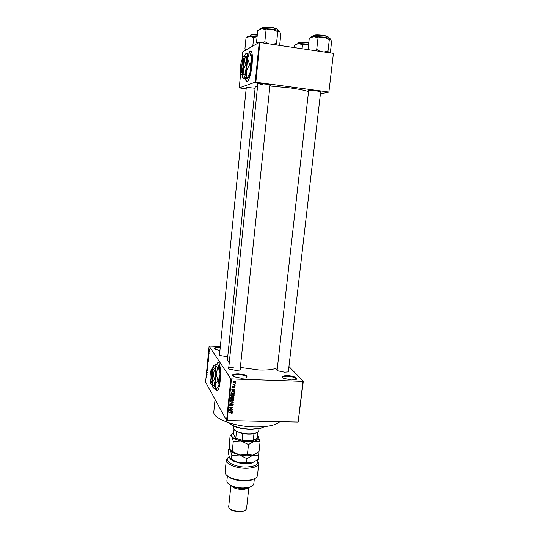 <?xml version="1.0" encoding="UTF-8"?>
<svg xmlns="http://www.w3.org/2000/svg" width="539" height="539" viewBox="0 0 539 539"><rect width="100%" height="100%" fill="white"/><g stroke="black" fill="none" stroke-linecap="round" stroke-linejoin="round"><path stroke-width="0.81" d="M219.939 350.552L215.095 349.353C213.154 347.985 214.623 347.305 219.494 347.311L220.262 347.352M220.208 347.884L219.535 347.844C216.483 347.763 214.812 348.1 214.522 348.854L214.549 349.029M238.359 373.85C246.31 374.773 248.728 376.128 245.622 377.913L241.465 378.223L233.939 376.714C231.218 374.908 232.693 373.951 238.359 373.85M246.633 377.556L246.781 377.226C246.188 375.764 243.399 374.848 238.406 374.47C235.065 374.41 233.232 374.861 232.909 375.804L232.983 376.141M287.476 375.622C293.896 375.75 299.704 378.782 295.136 379.699L291.458 379.955L283.521 378.29C280.987 376.579 282.301 375.69 287.476 375.622M296.073 379.389L296.207 379.079C295.547 377.583 292.664 376.633 287.55 376.229C284.518 376.168 282.86 376.572 282.577 377.428L282.638 377.745M215.957 389.299C216.51 390.775 217.143 391.098 217.844 390.283C218.881 388.848 219.669 385.681 220.202 380.77C221.307 370.623 219.629 359.89 217.527 362.956L216.819 364.27M218.362 362.525L216.974 364.344M246.235 88.106L245.885 87.945C245.824 87.433 248.317 87.466 253.37 88.046L255.102 88.302M257.783 84.178L257.433 84.017C257.332 83.417 260.02 83.43 265.511 84.057C269.264 84.61 270.874 85.068 270.342 85.431L269.978 85.512M308.584 91.051L308.234 90.889C308.227 90.296 311.023 90.316 316.609 90.943C320.031 91.441 321.473 91.859 320.954 92.189L320.59 92.27M288.533 370.468C289.268 371.108 288.978 371.607 287.678 371.95L284.437 372.173L277.753 370.778C276.541 370.131 276.366 369.579 277.228 369.121M288.338 371.735L320.651 91.751L320.954 92.189M240.293 368.528C241.048 369.188 240.744 369.707 239.39 370.091L235.745 370.367L229.378 369.087C228.098 368.44 227.903 367.861 228.785 367.362M240.098 369.848L270.039 84.967M227.734 356.737L220.006 355.524C218.935 354.972 218.8 354.487 219.589 354.069M279.795 421.727C275.786 425.251 267.627 426.989 255.318 426.935C234.236 426.773 212.373 418.426 213.821 411.735L213.828 411.641M277.396 367.611C274.082 369.451 268.031 370.246 259.252 370.003L240.407 367.409M229.237 362.929L227.397 360.032M308.517 91.677C305.364 90.424 299.192 89.157 289.995 87.884L269.931 85.984M257.595 86.045L255.243 86.9L227.391 360.086M245.508 78.876C245.993 81.557 246.795 82.278 247.893 81.032C249.739 78.29 251.134 72.866 252.084 64.754C252.845 54.196 252.063 49.75 249.725 51.421L248.843 52.903M250.844 50.834L249.058 52.883M209.273 351.522L209.321 351.906L209.273 351.522M209.044 352.412L208.937 351.576L208.842 352.398M209.092 353.368L209.139 353.752L209.092 353.368M208.984 354.002L208.856 355.302L208.984 354.002M208.58 357.68L208.276 356.522L208.869 356.481L208.58 357.68M208.357 361.831L208 362.444L208 360.308L208.357 361.831M207.926 366.23L207.569 366.837L207.569 364.701L207.926 366.23M206.835 377.367L206.383 375.865L206.835 377.367M220.35 346.489L209.125 346.092L230.874 378.883L303.282 381.363L298.141 422.098L302.952 381.491M209.125 346.092L205.602 382.124L226.582 420.474L230.874 378.883M206.814 375.71L206.518 374.511L207.104 374.544L206.814 375.71M206.754 373.271L207.158 373.972L206.626 373.359L207.171 372.658L206.794 371.688L207.299 372.564L206.754 373.271M207.448 369.343L207.374 371.048L207.421 369.613L207.138 370.603L206.989 369.586L207.131 370.34L207.448 369.343M207.293 366.574L207.69 368.535L207.104 368.46L207.643 368.319L207.293 366.574M208.067 362.909L208.054 364.802L207.549 363.96L207.744 362.592L208.067 362.909M208.404 358.179L208.485 360.402L207.98 359.567L208.404 358.179M209.341 349.461L209.341 351.01L209.341 349.461M209.523 348.982L209.57 349.366L209.523 348.982M288.985 366.533L303.282 381.363M234.977 383.438L235.442 383.761L234.977 383.438M234.041 384.644L235.314 385.001L232.801 384.92L233.232 384.624L232.989 383.95L234.041 384.644M234.755 385.56L235.22 385.884L234.755 385.56M234.404 386.342L235.132 387.117L234.249 387.844L234.782 387.083L234.431 386.658L233.178 387.77L232.552 387.325L233.326 386.355L233.158 387.46L234.404 386.342L235.132 387.117M233.69 390.647L231.339 389.899L234.889 389.017L233.798 389.576L233.69 390.647L233.34 390.101M234.297 395.148L233.663 396.017L232.45 396.286L230.78 395.37L232.659 393.908L233.865 394.245L234.297 395.148L233.832 394.764M233.771 400.201L233.138 401.07L231.925 401.339L230.254 400.43L232.134 398.968L233.34 399.305L233.771 400.201L233.306 399.817M232.437 412.982L231.298 413.622L232.039 412.962L231.817 412.625L229.001 412.517L231.366 412.268L232.437 412.982L232.087 412.382M231.467 379.052L227.168 420.663L298.141 422.098M231.534 411.378L229.19 410.651L232.733 409.755L231.642 410.314L231.534 411.378L231.191 410.792M230.045 409.034L232.801 409.101L229.331 409.323L232.255 407.767L229.526 407.396L232.969 407.477L229.897 408.771M232.37 404.034L233.272 405.018L232.006 406.008L232.868 404.984L232.343 404.344L230.584 405.88L229.749 405.301L230.86 404.088L230.146 405.227L230.988 405.49L232.37 404.034M230.14 401.501L233.448 402.855L229.91 403.677L233.064 402.714L230.14 401.501M233.084 396.657L233.98 397.203L233.899 398.577L230.449 398.483L230.551 397.519L231.507 396.697L232.194 397.054L233.084 396.657M232.895 391.395L234.499 392.183L234.425 393.517L230.975 393.416L231.177 392.062L232.895 391.395M234.418 381.241L235.651 382.144L234.263 382.966L233.05 382.063L234.418 381.241M333.398 53.449L328.878 92.108L333.398 53.449M320.402 93.921L328.878 92.108M240.717 72.96L239.242 87.87L255.203 82.164L259.252 42.426L333.082 53.321M259.879 42.433L255.83 82.191L328.561 92.007M242.112 58.872L242.813 51.757L259.252 42.426M239.242 87.87L246.161 88.834M255.83 82.191L255.203 82.164M245.696 78.862L246.97 81.645M258.114 83.606L262.513 84.542M227.168 420.663L226.582 420.474M233.272 367.409C230.47 367.355 228.94 367.713 228.671 368.481L228.704 368.696M216.139 389.306L217.204 390.721M231.615 412.281L231.817 412.625M232.269 411.587L232.498 411.985M230.173 410.954L231.143 411.264L231.231 410.408L229.533 410.799L230.173 410.954M232.875 404.169L233.272 405.018M232.457 404.061L232.707 404.472M230.369 405.51L230.584 405.88M229.816 404.668L230.146 405.227L229.729 405.106M229.877 404.546L230.133 404.984M233.212 402.471L233.448 402.855M232.841 402.357L233.064 402.714M230.753 400.578L230.241 400.322M233.138 399.601L232.841 399.069M230.638 400.113L231.965 401.036L233.353 399.951L232.087 399.278L230.638 400.113L230.382 399.682M233.603 396.771L233.562 397.236M233.549 398.018L233.899 398.577M231.999 396.845L231.952 397.243M230.887 398.18L231.918 398.213L231.979 397.31L231.527 397.007L230.887 398.18L230.537 397.62M232.316 398.22L233.528 398.254L233.582 397.283L233.05 396.967L232.316 398.22L231.972 397.661M231.979 396.967L232.383 397.614M231.292 395.538L230.766 395.276M233.65 394.528L233.353 394.009M231.164 395.053L232.491 395.976L233.879 394.892L232.612 394.211L231.164 395.053L230.901 394.629M234.115 391.698L234.519 392.614M234.074 392.971L234.425 393.517M233.919 391.981L233.636 391.489M231.413 393.12L234.054 393.194L234.094 392.257L232.861 391.698L231.581 392.129L231.413 393.12L231.063 392.56M231.164 392.089L231.467 392.567M233.434 391.442L233.69 391.846M234.391 390.856L234.66 391.267M232.322 390.209L233.299 390.532L233.387 389.67L231.682 390.047L232.322 390.209M232.835 387.15L233.178 387.77M232.659 386.685L232.895 387.049M232.882 384.085L233.232 384.624M235.247 381.423L235.651 382.144M233.461 382.319L233.043 382.178M235.132 381.76L234.836 381.282M233.407 382.084L234.297 382.656L235.287 381.989L233.171 381.72M206.639 375.009L206.76 375.521L206.639 375.009M207.084 374.74L206.558 374.72M207.697 368.487L207.104 368.46M207.461 365.455L207.737 366.621L207.737 365.031L207.461 365.455M207.636 363.791L207.758 362.868L207.636 363.791M207.845 364.142L207.987 363.165L207.845 364.142M207.892 361.063L208.169 362.228L208.169 360.631L207.892 361.063M208.061 359.398L208.452 360.032L208.222 358.381L208.061 359.398M208.862 356.548L208.276 356.522M208.849 356.751L208.317 356.73L208.526 357.498L208.667 356.751M209.125 350.006L209.327 350.734L209.125 350.006M264.137 426.8L260.209 428.532L250.918 429.442C243.594 429.212 237.443 427.919 232.464 425.567L228.9 422.987M228.677 422.751L232.161 425.197C237.261 427.602 243.567 428.923 251.073 429.165L260.593 428.236L264.4 426.625M246.31 49.77L244.935 48.908L246.013 38.026L249.981 36.194L247.489 36.807M252.811 46.084L253.674 37.494L257.096 36.686M257.123 36.457L249.981 36.194L253.674 37.494M244.935 48.908L245.494 50.235M246.384 37.717L246.013 38.026M233.333 427.892L233.582 428.997L236.365 431.254C242.449 433.814 248.715 434.488 255.156 433.262C257.406 432.642 258.605 431.773 258.76 430.648L258.963 428.822M257.46 432.339L253.95 433.747C250.662 434.36 246.956 434.306 242.84 433.572L236.668 431.618L234.243 429.826M257.891 432.035L257.191 438.409L252.124 440.761L243.15 440.632L235.523 438.133L233.508 433.922L233.966 429.536M253.95 433.747L253.229 440.336M242.84 433.572L242.132 440.181L243.15 440.632M235.523 438.133L242.132 440.181M236.48 431.523L235.786 438.099M256.22 439.251L252.124 440.761M258.033 43.12L256.537 42.21L257.103 43.652M279.647 45.377L280.846 34.092L279.485 31.235C278.346 30.44 275.88 29.733 272.087 29.119L277.753 31.7L279.734 31.484M277.066 44.993L276.52 43.43L277.753 31.7M276.52 43.43L272.586 44.326M266.05 29.908L272.087 29.119L262.035 28.554L266.05 29.908L264.838 41.692L262.951 42.891M268.483 43.713L264.838 41.692M256.537 42.21L257.723 30.561L262.035 28.554C260.115 28.722 259.158 29.059 259.165 29.564M294.22 47.54L294.462 45.269L298.633 43.504L295.689 44.252M302.076 48.705L302.507 44.818L308.611 44.185M308.611 44.171L298.633 43.504L302.507 44.818M295.17 44.676L294.462 45.269M330.292 52.903L331.579 41.833L330.643 39.084C329.774 38.343 327.517 37.676 323.865 37.083L329.309 39.603L330.73 39.179M328.345 52.613L327.981 51.111L329.309 39.603M327.981 51.111L324.168 51.993M318.017 37.871L323.865 37.083L313.792 36.504L318.017 37.871L316.703 49.426L314.722 50.585M320.206 51.407L316.703 49.426M308.005 49.588L309.251 38.424L313.792 36.504C311.468 36.672 310.363 37.043 310.498 37.622M229.156 456.755C222.688 460.299 233.569 467.192 245.993 467.043C255.661 466.565 259.38 464.295 257.15 460.225M257.271 460.38L258.787 463.479C258.026 466.498 253.795 468.108 246.094 468.297C236.055 468.378 225.598 463.904 226.326 460.01L228.475 457.254M251.673 486.286L248.115 487.869L242.954 488.449C238.662 488.401 234.896 487.627 231.642 486.111L228.435 483.759M226.899 480.707L226.892 480.754C226.804 482.439 228.213 484.015 231.11 485.477C234.593 487.101 238.642 487.936 243.244 487.984L248.782 487.371C251.902 486.549 253.579 485.302 253.822 483.631L254.354 478.807M248.236 487.782C246.97 488.833 244.854 489.385 241.903 489.425C236.641 489.223 233.111 487.99 231.319 485.727M244.78 510.554L242.193 511.713L239.222 512.05L232.343 510.662L230.012 508.944M230.941 485.396L228.711 506.539C228.651 507.839 229.695 509.018 231.844 510.083L239.505 511.626L242.799 511.255C245.117 510.669 246.37 509.732 246.566 508.452L248.877 487.344M225.086 471.935L225.08 471.989C224.979 473.922 226.609 475.735 229.978 477.439C236.971 480.431 244.187 481.199 251.612 479.757C255.237 478.794 257.191 477.365 257.46 475.452L258.781 463.527M255.075 478.437L250.938 480.269C243.924 481.637 237.12 480.909 230.524 478.086L226.778 475.358M246.956 463.655L237.847 462.671M260.101 441.751L259.003 451.615L253.034 455.125L247.414 454.606L239.592 455.01L232.242 451.352L233.286 441.394L241.088 440.949L248.499 444.601L254.563 441.131L260.101 441.751L258.127 436.307M247.414 454.606L248.499 444.601M232.242 451.352L230.463 450.287L229.136 445.261L230.153 435.492L231.918 436.395L233.286 441.394M232.403 433.848L230.153 435.492M256.308 453.636L253.013 455.132C249.085 456.055 244.612 456.014 239.592 455.01L233.818 453.077L231.002 451.069M257.487 435.694L258.484 436.792C259.522 438.692 258.215 440.141 254.563 441.131C250.635 442 246.141 441.94 241.088 440.949C236.17 439.837 233.111 438.322 231.918 436.395C231.265 435.081 231.831 433.962 233.603 433.046M229.789 448.401L228.718 449.243L230.463 450.287L231.817 455.408L239.592 455.01L246.977 458.682L253.034 455.125L258.558 455.637L257.804 452.592M258.558 455.637L258.141 459.403L251.989 463.008C248.081 463.924 243.668 463.884 238.75 462.88L233.151 460.993L230.234 458.918M252.171 462.961L246.559 462.509L238.75 462.88L232.026 459.659L229.648 458.062L228.334 452.976L228.718 449.243M231.413 459.208L231.817 455.408M246.559 462.509L246.977 458.682M211.133 382.818L211.517 382.959C212.824 382.764 213.532 372.26 212.379 370.212L211.712 370.381L210.729 382.245M211.712 370.381L210.971 370.778C209.9 374.639 209.765 378.398 210.56 382.057M212.218 369.943L211.477 370.246M211.079 384.253L212.918 385.466L212.487 382.279L214.495 379.146L215.506 379.18L215.459 370.098L213.835 367.49L212.844 367.45L212.433 368.703L211.362 369.087L210.601 371.944M212.918 385.466L213.922 385.493L215.506 379.18M214.495 379.146L213.255 374.551L214.455 370.057L215.459 370.098M214.455 370.057L212.433 368.703C212.945 369.653 213.222 371.607 213.255 374.551L212.487 382.279L211.49 384.374L212.096 385.028M212.137 385.055L212.804 387.238L213.626 387.743L215.054 384.806L216.146 373.864C216.092 369.693 215.694 366.951 214.953 365.624C214.468 364.89 213.956 365.071 213.424 366.183L212.952 367.457M213.04 387.561L215.654 389.293L215.054 384.806L217.918 380.379L218.463 380.399L219.043 384.934L216.402 389.097M215.654 389.293L216.193 389.306M217.918 380.379L216.146 373.864L217.83 367.517L218.376 367.537L220.141 374.012L218.463 380.399M217.83 367.517L214.953 365.624L215.512 363.886L218.908 365.772L218.376 367.537M217.466 387.898L219.043 384.934L220.141 374.012C220.074 369.842 219.663 367.099 218.908 365.772L218.753 365.57M210.223 380.736L210.917 384.024L211.49 384.374M211.874 370.643C212.932 372.584 212.272 382.286 211.066 382.474L210.715 382.34L211.874 370.643L212.379 370.212M211.133 382.805L210.769 382.4M242.516 58.758L241.202 72.037L241.843 72.543C243.635 71.525 245.029 57.491 243.264 58.199L242.078 59.398C240.549 62.261 239.842 72.448 241.202 72.037M241.128 72.031L241.634 72.617M243.904 73.843L244.962 73.991L242.873 74.881L241.829 74.739L241.58 74.119L243.904 73.843L243.581 69.053L245.838 64.586L246.896 64.734L246.707 56.467L243.204 56.77M244.962 73.991L246.896 64.734M245.838 64.586L244.45 60.26L245.643 56.319M240.482 69.767L240.482 70.481C240.562 73.075 240.926 74.288 241.58 74.119L241.587 74.119C242.274 73.715 242.934 72.031 243.581 69.053L244.45 60.26C244.362 57.626 243.985 56.44 243.311 56.696L241.6 60.671M242.085 74.773C242.328 77.158 242.819 78.236 243.554 78.007L243.554 78.007C244.531 77.468 245.481 75.096 246.404 70.892L247.65 58.434C247.516 54.715 246.963 53.044 246 53.428L244.308 56.44M250.197 64.646L250.615 71.478L247.414 77.731L247.704 78.573L243.884 78.842L243.554 78.007L246.842 77.65L246.404 70.892L249.618 64.565L250.197 64.646L251.861 59.041L249.901 52.95L245.845 53.529M246.842 77.65L247.414 77.731M249.618 64.565L247.65 58.434L249.321 52.869M250.426 53.947C251.268 54.001 251.747 55.699 251.861 59.041L250.615 71.478L248.836 77.165L247.799 77.987M247.933 78.438L248.836 77.165M241.843 72.543L241.411 71.943L242.725 58.643L243.264 58.199M241.411 71.943C243.062 70.973 244.349 58.037 242.725 58.643M231.386 404.715L231.615 405.092M232.302 402.182L232.531 402.566M233.589 396.98L233.993 397.62M230.638 397.155L230.941 397.647M233.758 386.618L234.027 387.029M257.251 35.163C253.599 34.806 251.255 34.867 250.217 35.345L249.975 36.194M250.527 35.089C251.524 34.624 253.775 34.563 257.278 34.907M277.329 30.272L277.39 29.699C278.043 28.156 263.901 26.29 262.203 27.698L261.92 28.567M262.533 27.428C264.11 26.108 277.214 27.759 277.113 29.261M308.753 42.925C304.023 42.163 300.627 42.062 298.566 42.628L298.208 43.531M298.869 42.372C300.897 41.82 304.198 41.927 308.78 42.682M328.372 38.047L328.44 37.46C329.08 36.019 315.787 34.355 313.624 35.608L313.199 36.551M313.947 35.338C315.962 34.166 328.325 35.648 328.17 37.043M270.032 85.014L270.342 85.431M213.821 411.735L215.054 399.399M308.645 90.539L308.234 90.889M257.837 83.666L257.433 84.017M246.249 87.635L245.885 87.945M231.945 412.706L231.703 412.288M233.252 404.654L233.023 404.277M233.751 399.871L233.461 399.406M230.658 400.362L230.315 399.803M234.276 394.811L233.973 394.339M231.177 395.303L230.833 394.75M234.499 392.183L234.236 391.786M232.902 387.251L232.599 386.786M233.279 384.347L233.016 383.957M235.637 381.888L235.381 381.511M233.421 382.218L233.131 381.787M260.209 428.532L260.593 428.236M232.464 425.567L232.161 425.197M245.696 50.12L245.083 49.305M219.474 355.208L246.283 87.628M257.844 83.639L228.651 368.649M277.086 370.36L308.645 90.525M254.779 433.551L255.156 433.262M236.668 431.618L236.365 431.254M233.333 427.932L233.528 426.066M253.573 440.451L253.943 440.168M236.378 438.618L236.082 438.254M257.332 43.518L256.699 42.669M231.642 486.111L231.11 485.477M232.343 510.662L231.844 510.083M226.892 480.754L227.404 475.883M225.08 471.989L226.326 460.01M242.193 511.713L242.799 511.255M248.115 487.869L248.782 487.371M250.938 480.269L251.612 479.757M230.524 478.086L229.978 477.439M233.818 453.077L232.592 451.615M233.151 460.993L232.026 459.659M213.626 387.743L214.488 388.673M218.389 386.861L217.871 387.352M211.066 382.474L211.517 382.959"/></g></svg>
